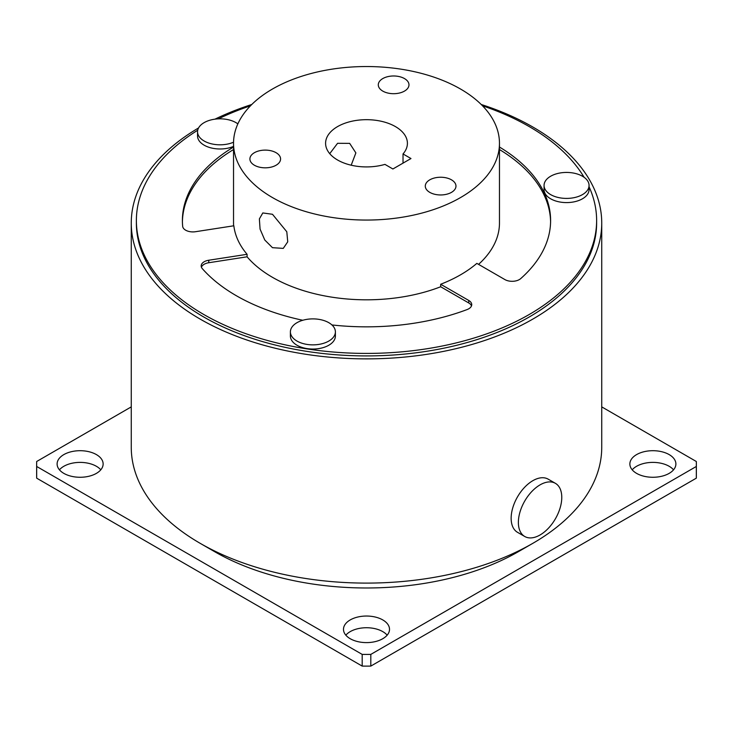 <?xml version="1.0" encoding="UTF-8"?>
<svg xmlns="http://www.w3.org/2000/svg" width="733" height="733" viewBox="0 0 733 733"><rect width="100%" height="100%" fill="white"/><g stroke="black" fill="none" stroke-linecap="round" stroke-linejoin="round"><path stroke-width="1.1" d="M555.412 483.34L548.183 479.162A30.685 17.711 120 0 0 532.845 480.683A30.685 17.711 120 0 0 512.798 507.722A30.685 17.711 120 0 0 517.498 532.314L524.727 536.483A30.685 17.711 120 0 0 540.074 534.962A30.685 17.711 120 0 0 560.122 507.923A30.685 17.711 120 0 0 555.412 483.34A30.685 17.711 120 0 0 540.074 484.861A30.685 17.711 120 0 0 520.027 511.9A30.685 17.711 120 0 0 524.727 536.483M276.084 152.702A15.338 8.86 0 0 0 259.363 150.787A15.338 8.86 0 0 0 249.898 158.969A15.338 8.86 0 0 0 254.388 165.227A15.338 8.86 0 0 0 271.109 167.151A15.338 8.86 0 0 0 280.574 158.969A15.338 8.86 0 0 0 276.084 152.702M404.479 78.578A15.338 8.86 0 0 0 387.766 76.653A15.338 8.86 0 0 0 378.292 84.836A15.338 8.86 0 0 0 382.782 91.103A15.338 8.86 0 0 0 399.503 93.018A15.338 8.86 0 0 0 408.977 84.836A15.338 8.86 0 0 0 404.479 78.578M451.482 179.832A15.338 8.86 0 0 0 434.761 177.917A15.338 8.86 0 0 0 425.287 186.1A15.338 8.86 0 0 0 429.785 192.367A15.338 8.86 0 0 0 446.498 194.282A15.338 8.86 0 0 0 455.972 186.1A15.338 8.86 0 0 0 451.482 179.832M296.984 341.065A22.503 12.992 0 0 0 321.503 343.878A22.503 12.992 0 0 0 335.393 331.875A22.503 12.992 0 0 0 328.805 322.685A22.503 12.992 0 0 0 304.287 319.872A22.503 12.992 0 0 0 290.396 331.875A22.503 12.992 0 0 0 296.984 341.065M290.396 331.875L290.396 336.053A22.503 12.992 0 0 0 296.984 345.234A22.503 12.992 0 0 0 321.503 348.056A22.503 12.992 0 0 0 335.393 336.053L335.393 331.875M237.859 123.886A22.503 12.992 0 0 0 235.962 122.631A22.503 12.992 0 0 0 211.434 119.818A22.503 12.992 0 0 0 197.543 131.821A22.503 12.992 0 0 0 204.141 141.002A22.503 12.992 0 0 0 233.552 142.211M197.543 131.821L197.543 135.999A22.503 12.992 0 0 0 204.141 145.18A22.503 12.992 0 0 0 233.534 146.389M471.493 305.881A10.225 5.901 0 0 0 468.735 302.958L440.68 286.759A132.966 76.763 180 0 1 272.484 277.331A132.966 76.763 180 0 1 247.085 256.807L247.085 254.305A132.966 76.763 0 0 1 233.845 225.782L195.528 231.71A10.225 5.901 180 0 1 185.651 230.189A10.225 5.901 180 0 1 182.673 226.332A184.102 106.294 0 0 1 182.398 220.551A184.102 106.294 0 0 1 233.534 147.031M247.085 254.305L208.768 260.233A10.225 5.901 180 0 0 201.181 265.932A10.225 5.901 180 0 0 202.29 268.608A184.102 106.294 0 0 0 236.319 295.711A184.102 106.294 0 0 0 302.784 320.266M331.93 324.948A184.102 106.294 0 0 0 467.086 309.573A10.225 5.901 180 0 0 471.731 304.626A10.225 5.901 180 0 0 468.735 300.448L440.68 284.257A132.966 76.763 0 0 0 476.844 263.376L504.89 279.575A10.225 5.901 180 0 0 520.696 278.622A184.102 106.294 0 0 0 550.602 220.551A184.102 106.294 0 0 0 499.466 147.031M550.648 194.612A22.503 12.992 0 0 0 575.167 197.424A22.503 12.992 0 0 0 589.057 185.422A22.503 12.992 0 0 0 582.469 176.241A22.503 12.992 0 0 0 557.95 173.419A22.503 12.992 0 0 0 544.06 185.422A22.503 12.992 0 0 0 550.648 194.612M544.06 185.422L544.06 189.6A22.503 12.992 0 0 0 550.648 198.79A22.503 12.992 0 0 0 575.167 201.602A22.503 12.992 0 0 0 589.057 189.6L589.057 185.422M329.731 153.664L337.574 143.302L349.668 143.366L355.871 152.904L351.189 165.209M272.484 214.283L262.808 212.946L259.372 218.91L260.068 229.108L264.787 240.021L272.484 247.69L283.268 248.377L287.739 241.817L286.795 231.756L272.484 214.283M197.718 130.236A230.125 132.865 0 0 0 136.375 220.551A230.125 132.865 0 0 0 203.774 314.494A230.125 132.865 0 0 0 454.57 343.301A230.125 132.865 0 0 0 596.625 220.551A230.125 132.865 0 0 0 589.057 186.75M584.082 177.276A230.125 132.865 0 0 0 529.226 126.598A230.125 132.865 0 0 0 482.525 105.809M136.375 220.551L136.375 223.052A230.125 132.865 0 0 0 203.774 317.004A230.125 132.865 0 0 0 454.57 345.802A230.125 132.865 0 0 0 596.625 223.052L596.625 220.551M395.426 126.598A40.911 23.621 0 0 0 350.841 121.476A40.911 23.621 0 0 0 325.589 143.302A40.911 23.621 0 0 0 337.574 160.005A40.911 23.621 0 0 0 384.944 164.384L392.897 168.984L410.975 158.539L403.022 153.948A40.911 23.621 0 0 0 407.411 143.302A40.911 23.621 0 0 0 395.426 126.598M272.484 197.58A132.966 76.763 0 0 0 417.379 214.219A132.966 76.763 0 0 0 499.466 143.302A132.966 76.763 0 0 0 460.516 89.023A132.966 76.763 0 0 0 315.621 72.375A132.966 76.763 0 0 0 233.534 143.302A132.966 76.763 0 0 0 272.484 197.58M440.68 286.759L440.68 284.257M499.466 143.302L499.466 223.052A132.966 76.763 180 0 1 478.567 264.366M601.738 223.052L601.738 447.277A235.238 135.816 180 0 1 532.845 543.318L518.378 551.665A214.787 124.005 180 0 1 214.622 551.665L200.155 543.318A235.238 135.816 180 0 1 131.262 447.277L131.262 223.052A235.238 135.816 0 0 0 200.155 319.093A235.238 135.816 0 0 0 456.522 348.532A235.238 135.816 0 0 0 601.738 223.052A235.238 135.816 0 0 0 532.845 127.02A235.238 135.816 0 0 0 481.205 104.48M532.845 543.318A235.238 135.816 180 0 1 200.155 543.318L214.622 551.665M387.161 635.172A23.016 13.286 0 0 0 382.773 631.617A23.016 13.286 0 0 0 345.839 635.172M382.773 619.926A23.016 13.286 0 0 0 357.695 617.049A23.016 13.286 0 0 0 343.484 629.326A23.016 13.286 0 0 0 350.227 638.718A23.016 13.286 0 0 0 375.305 641.595A23.016 13.286 0 0 0 389.516 629.326A23.016 13.286 0 0 0 382.773 619.926M100.787 469.826A23.016 13.286 0 0 0 96.389 466.28A23.016 13.286 0 0 0 59.455 469.826M96.389 454.588A23.016 13.286 0 0 0 71.312 451.711A23.016 13.286 0 0 0 57.11 463.98A23.016 13.286 0 0 0 63.844 473.381A23.016 13.286 0 0 0 88.922 476.258A23.016 13.286 0 0 0 103.133 463.98A23.016 13.286 0 0 0 96.389 454.588M673.545 469.826A23.016 13.286 0 0 0 669.156 466.28A23.016 13.286 0 0 0 632.212 469.826M669.156 454.588A23.016 13.286 0 0 0 644.078 451.711A23.016 13.286 0 0 0 629.867 463.98A23.016 13.286 0 0 0 636.611 473.381A23.016 13.286 0 0 0 661.688 476.258A23.016 13.286 0 0 0 675.89 463.98A23.016 13.286 0 0 0 669.156 454.588M601.738 406.888L696.323 461.497A329.85 190.433 180 0 1 696.35 463.98L696.35 475.671A329.85 190.433 180 0 1 696.323 478.163L370.806 666.095L370.806 654.404A329.85 190.433 180 0 1 362.194 654.404L36.677 466.472A329.85 190.433 180 0 1 36.65 463.98A329.85 190.433 180 0 1 36.677 461.497L131.262 406.888M370.806 654.404L696.323 466.472A329.85 190.433 180 0 0 696.35 463.98M370.806 666.095A329.85 190.433 180 0 1 362.194 666.095L362.194 654.404M36.65 463.98L36.65 475.671A329.85 190.433 180 0 0 36.677 478.163L362.194 666.095M36.677 478.163L36.677 466.472M696.323 478.163L696.323 466.472M251.795 104.48A235.238 135.816 0 0 0 214.98 119.158M198.57 127.945A235.238 135.816 0 0 0 131.262 223.052M250.475 105.809A230.125 132.865 0 0 0 218.379 118.865M233.625 225.819A132.966 76.763 180 0 1 233.534 223.052L233.534 143.302M403.022 163.138L403.022 153.948M550.593 221.797A184.102 106.294 0 0 0 499.466 149.541M233.534 149.541A184.102 106.294 0 0 0 182.407 221.797M247.085 256.807L208.768 262.735A10.225 5.901 0 0 0 201.419 267.188M208.768 260.233L208.768 262.735M468.735 302.958L468.735 300.448"/></g></svg>
